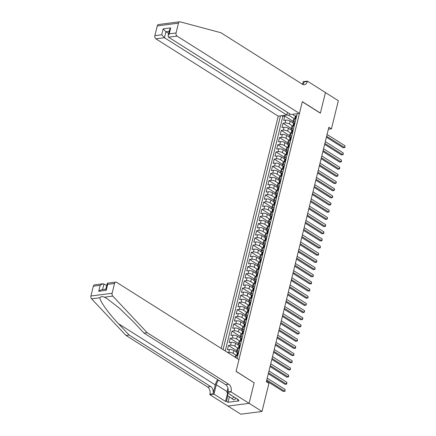 <?xml version="1.0" encoding="UTF-8"?>
<svg xmlns="http://www.w3.org/2000/svg" width="436" height="436" viewBox="0 0 436 436"><rect width="100%" height="100%" fill="white"/><g stroke="black" fill="none" stroke-linecap="round" stroke-linejoin="round"><path stroke-width="0.65" d="M287.466 112.363L286.806 115.039L278.244 116.145L221.194 348.413M227.957 406.074L240.819 414.2L262.014 411.47L268.925 383.337L266.341 381.707L328.848 127.236L331.431 128.871L338.341 100.732L325.43 92.579L320.367 113.186L302.301 101.768L236.099 371.287L254.008 382.726M292.927 122.859L290.174 121.126A3.166 1.139 -166.2 0 0 285.82 120.113L283.727 120.385L284.784 116.08L293.079 121.322M292.883 126.146L289.471 123.993A3.166 1.139 -166.2 0 0 285.117 122.979L283.024 123.252L291.319 128.495M283.024 123.252L281.967 127.552L284.059 127.279A3.166 1.139 -166.2 0 1 288.414 128.293L291.166 130.026M289.4 137.198L286.654 135.46A3.166 1.139 -166.2 0 0 282.299 134.452L280.206 134.719L281.264 130.419L289.558 135.661M287.64 144.365L284.893 142.626A3.166 1.139 -166.2 0 0 280.539 141.618L278.446 141.885L279.503 137.585L287.798 142.828M285.88 151.532L283.133 149.799A3.166 1.139 -166.2 0 0 278.778 148.785L276.686 149.058L277.743 144.752L286.038 149.995M284.119 158.704L281.373 156.965A3.166 1.139 -166.2 0 0 277.018 155.952L274.925 156.224L275.983 151.924L284.277 157.167M282.359 165.871L279.612 164.132A3.166 1.139 -166.2 0 0 275.258 163.124L273.165 163.391L274.222 159.091L282.517 164.334M280.599 173.038L277.852 171.299A3.166 1.139 -166.2 0 0 273.497 170.291L271.405 170.558L272.462 166.258L280.757 171.501M278.838 180.204L276.092 178.471A3.166 1.139 -166.2 0 0 271.732 177.457L269.644 177.73L270.702 173.424L278.996 178.667M277.078 187.376L274.331 185.638A3.166 1.139 -166.2 0 0 269.971 184.624L267.884 184.897L268.941 180.597L277.236 185.84M275.318 194.543L272.571 192.805A3.166 1.139 -166.2 0 0 268.211 191.796L266.124 192.063L267.181 187.763L275.476 193.006M273.557 201.71L270.81 199.971A3.166 1.139 -166.2 0 0 266.451 198.963L264.363 199.23L265.415 194.93L273.715 200.173M271.797 208.877L269.05 207.144A3.166 1.139 -166.2 0 0 264.69 206.13L262.603 206.402L263.655 202.097L271.955 207.34M270.037 216.049L267.29 214.31A3.166 1.139 -166.2 0 0 262.93 213.297L260.842 213.569L261.894 209.269L270.195 214.512M268.276 223.216L265.524 221.477A3.166 1.139 -166.2 0 0 261.169 220.469L259.077 220.736L260.134 216.436L268.434 221.679M266.516 230.382L263.764 228.644A3.166 1.139 -166.2 0 0 259.409 227.636L257.316 227.903L258.374 223.603L266.674 228.846M264.756 237.549L262.003 235.816A3.166 1.139 -166.2 0 0 257.649 234.802L255.556 235.075L256.613 230.769L264.908 236.012M262.995 244.721L260.243 242.983A3.166 1.139 -166.2 0 0 255.888 241.975L253.796 242.242L254.853 237.942L263.148 243.184M261.235 251.888L258.483 250.15A3.166 1.139 -166.2 0 0 254.128 249.141L252.035 249.408L253.093 245.108L261.387 250.351M259.469 259.055L256.722 257.316A3.166 1.139 -166.2 0 0 252.368 256.308L250.275 256.575L251.332 252.275L259.627 257.518M257.709 266.222L254.962 264.489A3.166 1.139 -166.2 0 0 250.607 263.475L248.515 263.747L249.572 259.442L257.867 264.685M255.948 273.394L253.202 271.655A3.166 1.139 -166.2 0 0 248.847 270.647L246.754 270.914L247.812 266.614L256.106 271.857M254.188 280.561L251.441 278.822A3.166 1.139 -166.2 0 0 247.087 277.814L244.994 278.081L246.051 273.781L254.346 279.024M252.428 287.727L249.681 285.989A3.166 1.139 -166.2 0 0 245.326 284.981L243.234 285.248L244.291 280.948L252.586 286.19M250.667 294.894L247.921 293.161A3.166 1.139 -166.2 0 0 243.566 292.147L241.473 292.42L242.53 288.12L250.825 293.363M248.907 302.066L246.16 300.328A3.166 1.139 -166.2 0 0 241.8 299.319L239.713 299.587L240.77 295.286L249.065 300.529M247.147 309.233L244.4 307.494A3.166 1.139 -166.2 0 0 240.04 306.486L237.952 306.753L239.01 302.453L247.305 307.696M245.386 316.4L242.639 314.661A3.166 1.139 -166.2 0 0 238.279 313.653L236.192 313.92L237.249 309.62L245.544 314.863M243.626 323.567L240.879 321.833A3.166 1.139 -166.2 0 0 236.519 320.82L234.432 321.092L235.484 316.792L243.784 322.035M241.866 330.739L239.119 329A3.166 1.139 -166.2 0 0 234.759 327.992L232.671 328.259L233.723 323.959L242.024 329.202M240.105 337.905L237.358 336.167A3.166 1.139 -166.2 0 0 232.998 335.159L230.911 335.426L231.963 331.126L240.263 336.369M238.345 345.072L235.598 343.334A3.166 1.139 -166.2 0 0 231.238 342.325L229.145 342.592L230.203 338.292L238.503 343.535M236.585 352.239L233.832 350.506A3.166 1.139 -166.2 0 0 229.478 349.492L227.385 349.765L228.442 345.465L236.743 350.708M237.086 358.457L297.205 113.703M280.479 115.856L223.063 349.596M236.541 355.525L233.129 353.373L233.832 350.506M238.301 348.359L234.89 346.2L235.598 343.334M240.062 341.192L236.65 339.034L237.358 336.167M241.822 334.02L238.41 331.867L239.119 329M243.582 326.853L240.171 324.7L240.879 321.833M245.343 319.686L241.936 317.528L242.639 314.661M247.103 312.519L243.697 310.361L244.4 307.494M248.863 305.347L245.457 303.194L246.16 300.328M250.624 298.18L247.217 296.028L247.921 293.161M252.384 291.014L248.978 288.855L249.681 285.989M254.15 283.847L250.738 281.689L251.441 278.822M255.91 276.675L252.499 274.522L253.202 271.655M257.671 269.508L254.259 267.355L254.962 264.489M259.431 262.341L256.019 260.183L256.722 257.316M261.191 255.174L257.78 253.016L258.483 250.15M262.952 248.002L259.54 245.85L260.243 242.983M264.712 240.835L261.3 238.683L262.003 235.816M266.472 233.669L263.061 231.511L263.764 228.644M268.233 226.502L264.821 224.344L265.524 221.477M269.993 219.33L266.581 217.177L267.29 214.31M271.753 212.163L268.342 210.01L269.05 207.144M273.514 204.996L270.102 202.838L270.81 199.971M275.274 197.83L271.862 195.671L272.571 192.805M277.034 190.657L273.628 188.505L274.331 185.638M278.795 183.491L275.389 181.338L276.092 178.471M280.555 176.324L277.149 174.166L277.852 171.299M282.315 169.157L278.909 166.999L279.612 164.132M284.076 161.985L280.67 159.832L281.373 156.965M285.842 154.818L282.43 152.665L283.133 149.799M287.602 147.651L284.19 145.493L284.893 142.626M289.362 140.485L285.951 138.326L286.654 135.46M291.123 133.312L287.711 131.16L288.414 128.293M284.784 116.08L282.866 116.33L225.232 350.964M227.668 352.506L228.775 352.359A3.166 1.139 13.8 0 1 233.129 353.373M228.442 345.465L230.535 345.192A3.166 1.139 13.8 0 1 234.89 346.2M230.203 338.292L232.295 338.025A3.166 1.139 13.8 0 1 236.65 339.034M231.963 331.126L234.056 330.859A3.166 1.139 13.8 0 1 238.41 331.867M233.723 323.959L235.816 323.686A3.166 1.139 13.8 0 1 240.171 324.7M235.484 316.792L237.576 316.52A3.166 1.139 13.8 0 1 241.936 317.528M237.249 309.62L239.337 309.353A3.166 1.139 13.8 0 1 243.697 310.361M239.01 302.453L241.097 302.186A3.166 1.139 13.8 0 1 245.457 303.194M240.77 295.286L242.857 295.014A3.166 1.139 13.8 0 1 247.217 296.028M242.53 288.12L244.618 287.847A3.166 1.139 13.8 0 1 248.978 288.855M244.291 280.948L246.378 280.68A3.166 1.139 13.8 0 1 250.738 281.689M246.051 273.781L248.139 273.514A3.166 1.139 13.8 0 1 252.499 274.522M247.812 266.614L249.904 266.341A3.166 1.139 13.8 0 1 254.259 267.355M249.572 259.442L251.665 259.175A3.166 1.139 13.8 0 1 256.019 260.183M251.332 252.275L253.425 252.008A3.166 1.139 13.8 0 1 257.78 253.016M253.093 245.108L255.185 244.841A3.166 1.139 13.8 0 1 259.54 245.85M254.853 237.942L256.946 237.669A3.166 1.139 13.8 0 1 261.3 238.683M256.613 230.769L258.706 230.502A3.166 1.139 13.8 0 1 263.061 231.511M258.374 223.603L260.466 223.336A3.166 1.139 13.8 0 1 264.821 224.344M260.134 216.436L262.227 216.169A3.166 1.139 13.8 0 1 266.581 217.177M261.894 209.269L263.987 208.997A3.166 1.139 13.8 0 1 268.342 210.01M263.655 202.097L265.747 201.83A3.166 1.139 13.8 0 1 270.102 202.838M265.415 194.93L267.508 194.663A3.166 1.139 13.8 0 1 271.862 195.671M267.181 187.763L269.268 187.496A3.166 1.139 13.8 0 1 273.628 188.505M268.941 180.597L271.029 180.324A3.166 1.139 13.8 0 1 275.389 181.338M270.702 173.424L272.789 173.157A3.166 1.139 13.8 0 1 277.149 174.166M272.462 166.258L274.549 165.991A3.166 1.139 13.8 0 1 278.909 166.999M274.222 159.091L276.31 158.824A3.166 1.139 13.8 0 1 280.67 159.832M275.983 151.924L278.07 151.652A3.166 1.139 13.8 0 1 282.43 152.665M277.743 144.752L279.836 144.485A3.166 1.139 13.8 0 1 284.19 145.493M279.503 137.585L281.596 137.318A3.166 1.139 13.8 0 1 285.951 138.326M281.264 130.419L283.356 130.151A3.166 1.139 13.8 0 1 287.711 131.16M295.243 121.677L293.82 121.862A3.166 1.139 -166.2 0 0 292.812 122.412A3.166 1.139 -166.2 0 0 293.575 123.448M295.951 118.81L294.529 118.995A3.166 1.139 -166.2 0 0 293.521 119.546L292.812 122.412M294.191 125.977L292.769 126.162A3.166 1.139 -166.2 0 0 291.76 126.713L291.052 129.579A3.166 1.139 13.8 0 1 292.06 129.029L293.483 128.843M292.431 133.144L291.003 133.329A3.166 1.139 -166.2 0 0 290 133.879L289.291 136.746A3.166 1.139 13.8 0 1 290.3 136.196L291.722 136.016M290.67 140.316L289.242 140.496A3.166 1.139 -166.2 0 0 288.24 141.046L287.531 143.913A3.166 1.139 13.8 0 1 288.539 143.362L289.962 143.182M288.905 147.482L287.482 147.668A3.166 1.139 -166.2 0 0 286.474 148.218L285.771 151.085A3.166 1.139 13.8 0 1 286.779 150.534L288.201 150.349M287.144 154.649L285.722 154.835A3.166 1.139 -166.2 0 0 284.713 155.385L284.01 158.252A3.166 1.139 13.8 0 1 285.019 157.701L286.441 157.516M285.384 161.816L283.961 162.001A3.166 1.139 -166.2 0 0 282.953 162.552L282.25 165.418A3.166 1.139 13.8 0 1 283.258 164.868L284.681 164.688M283.623 168.988L282.201 169.168A3.166 1.139 -166.2 0 0 281.193 169.718L280.49 172.585A3.166 1.139 13.8 0 1 281.498 172.035L282.92 171.855M281.863 176.155L280.441 176.34A3.166 1.139 -166.2 0 0 279.432 176.891L278.729 179.757A3.166 1.139 13.8 0 1 279.738 179.207L281.16 179.022M280.103 183.322L278.68 183.507A3.166 1.139 -166.2 0 0 277.672 184.057L276.969 186.924A3.166 1.139 13.8 0 1 277.977 186.374L279.4 186.188M278.342 190.488L276.92 190.674A3.166 1.139 -166.2 0 0 275.912 191.224L275.209 194.091A3.166 1.139 13.8 0 1 276.217 193.54L277.639 193.361M276.582 197.661L275.16 197.84A3.166 1.139 -166.2 0 0 274.151 198.391L273.448 201.258A3.166 1.139 13.8 0 1 274.457 200.707L275.879 200.527M274.822 204.827L273.399 205.013A3.166 1.139 -166.2 0 0 272.391 205.563L271.688 208.43A3.166 1.139 13.8 0 1 272.696 207.879L274.119 207.694M273.061 211.994L271.639 212.179A3.166 1.139 -166.2 0 0 270.631 212.73L269.928 215.597A3.166 1.139 13.8 0 1 270.936 215.046L272.358 214.861M271.301 219.161L269.879 219.346A3.166 1.139 -166.2 0 0 268.87 219.897L268.167 222.763A3.166 1.139 13.8 0 1 269.175 222.213L270.598 222.033M269.541 226.333L268.118 226.513A3.166 1.139 -166.2 0 0 267.11 227.063L266.407 229.93A3.166 1.139 13.8 0 1 267.41 229.38L268.838 229.2M267.78 233.5L266.358 233.685A3.166 1.139 -166.2 0 0 265.35 234.236L264.647 237.102A3.166 1.139 13.8 0 1 265.649 236.552L267.077 236.367M266.02 240.667L264.598 240.852A3.166 1.139 -166.2 0 0 263.589 241.402L262.881 244.269A3.166 1.139 13.8 0 1 263.889 243.719L265.311 243.533M264.26 247.833L262.837 248.019A3.166 1.139 -166.2 0 0 261.829 248.569L261.12 251.436A3.166 1.139 13.8 0 1 262.129 250.885L263.551 250.705M262.499 255.006L261.071 255.185A3.166 1.139 -166.2 0 0 260.069 255.736L259.36 258.603A3.166 1.139 13.8 0 1 260.368 258.052L261.791 257.872M260.739 262.172L259.311 262.358A3.166 1.139 -166.2 0 0 258.308 262.908L257.6 265.775A3.166 1.139 13.8 0 1 258.608 265.224L260.03 265.039M258.973 269.339L257.551 269.524A3.166 1.139 -166.2 0 0 256.542 270.075L255.839 272.941A3.166 1.139 13.8 0 1 256.848 272.391L258.27 272.206M257.213 276.506L255.79 276.691A3.166 1.139 -166.2 0 0 254.782 277.242L254.079 280.108A3.166 1.139 13.8 0 1 255.087 279.558L256.51 279.378M255.452 283.678L254.03 283.858A3.166 1.139 -166.2 0 0 253.022 284.408L252.319 287.275A3.166 1.139 13.8 0 1 253.327 286.725L254.749 286.545M253.692 290.845L252.27 291.03A3.166 1.139 -166.2 0 0 251.261 291.58L250.558 294.447A3.166 1.139 13.8 0 1 251.567 293.897L252.989 293.711M251.932 298.011L250.509 298.197A3.166 1.139 -166.2 0 0 249.501 298.747L248.798 301.614A3.166 1.139 13.8 0 1 249.806 301.063L251.229 300.878M250.171 305.178L248.749 305.363A3.166 1.139 -166.2 0 0 247.741 305.914L247.038 308.781A3.166 1.139 13.8 0 1 248.046 308.23L249.468 308.05M248.411 312.35L246.989 312.53A3.166 1.139 -166.2 0 0 245.98 313.081L245.277 315.947A3.166 1.139 13.8 0 1 246.286 315.397L247.708 315.217M246.651 319.517L245.228 319.702A3.166 1.139 -166.2 0 0 244.22 320.253L243.517 323.12A3.166 1.139 13.8 0 1 244.525 322.569L245.948 322.384M244.89 326.684L243.468 326.869A3.166 1.139 -166.2 0 0 242.46 327.42L241.757 330.286A3.166 1.139 13.8 0 1 242.765 329.736L244.187 329.551M243.13 333.856L241.708 334.036A3.166 1.139 -166.2 0 0 240.699 334.586L239.996 337.453A3.166 1.139 13.8 0 1 241.004 336.903L242.427 336.723M241.37 341.023L239.947 341.203A3.166 1.139 -166.2 0 0 238.939 341.753L238.236 344.62A3.166 1.139 13.8 0 1 239.244 344.069L240.667 343.89M239.609 348.19L238.187 348.375A3.166 1.139 -166.2 0 0 237.179 348.925L236.476 351.792A3.166 1.139 13.8 0 1 237.484 351.242L238.906 351.056M237.849 355.356L236.426 355.542A3.166 1.139 -166.2 0 0 235.418 356.092L235.14 357.226M236.792 358.272L237.146 358.223M293.292 114.205L293.188 114.924L295.336 116.281M289.504 113.654L289.063 115.453L286.834 114.935M294.643 118.979L289.063 115.453M254.166 382.704L249.109 403.316L262.014 411.47M328.346 129.263L331.431 128.871M282.866 116.33L281.836 115.682M291.815 130.615A3.166 1.139 13.8 0 1 291.052 129.579M290.054 137.781A3.166 1.139 13.8 0 1 289.291 136.746M288.294 144.954A3.166 1.139 13.8 0 1 287.531 143.913M286.534 152.12A3.166 1.139 13.8 0 1 285.771 151.085M284.773 159.287A3.166 1.139 13.8 0 1 284.01 158.252M283.013 166.454A3.166 1.139 13.8 0 1 282.25 165.418M281.253 173.626A3.166 1.139 13.8 0 1 280.49 172.585M279.492 180.793A3.166 1.139 13.8 0 1 278.729 179.757M277.732 187.96A3.166 1.139 13.8 0 1 276.969 186.924M275.972 195.126A3.166 1.139 13.8 0 1 275.209 194.091M274.206 202.299A3.166 1.139 13.8 0 1 273.448 201.258M272.445 209.465A3.166 1.139 13.8 0 1 271.688 208.43M270.685 216.632A3.166 1.139 13.8 0 1 269.928 215.597M268.925 223.799A3.166 1.139 13.8 0 1 268.167 222.763M267.164 230.971A3.166 1.139 13.8 0 1 266.407 229.93M265.404 238.138A3.166 1.139 13.8 0 1 264.647 237.102M263.644 245.305A3.166 1.139 13.8 0 1 262.881 244.269M261.883 252.471A3.166 1.139 13.8 0 1 261.12 251.436M260.123 259.643A3.166 1.139 13.8 0 1 259.36 258.603M258.363 266.81A3.166 1.139 13.8 0 1 257.6 265.775M256.602 273.977A3.166 1.139 13.8 0 1 255.839 272.941M254.842 281.144A3.166 1.139 13.8 0 1 254.079 280.108M253.082 288.316A3.166 1.139 13.8 0 1 252.319 287.275M251.321 295.483A3.166 1.139 13.8 0 1 250.558 294.447M249.561 302.649A3.166 1.139 13.8 0 1 248.798 301.614M247.801 309.816A3.166 1.139 13.8 0 1 247.038 308.781M246.04 316.988A3.166 1.139 13.8 0 1 245.277 315.947M244.28 324.155A3.166 1.139 13.8 0 1 243.517 323.12M242.514 331.322A3.166 1.139 13.8 0 1 241.757 330.286M240.754 338.489A3.166 1.139 13.8 0 1 239.996 337.453M238.993 345.661A3.166 1.139 13.8 0 1 238.236 344.62M237.233 352.828A3.166 1.139 13.8 0 1 236.476 351.792M296.611 116.123L296.011 115.769A2.098 0.752 -166.2 0 0 295.374 116.129L295.041 117.491A2.098 0.752 -166.2 0 0 295.101 117.78L295.237 117.993M326.401 137.187L343.094 147.733L344.527 147.553L326.635 136.245M344.969 145.76L344.903 147.493L344.527 147.553L344.969 145.76L327.076 134.452M294.676 118.974L294.829 118.352A2.098 0.752 13.8 0 1 295.101 118.085L295.314 117.23A2.098 0.752 -166.2 0 0 295.041 117.491M236.181 398.346L233.941 399.97L227.472 395.485L228.033 393.196M234.116 397.043L231.876 398.662M230.448 394.722A5.139 3.27 -57.7 0 0 231.772 395.561M167.549 23.364L179.703 21.8A2.371 1.624 82.7 0 0 178.46 23.173L157.265 25.904A2.371 1.624 -97.3 0 1 158.508 24.53L167.549 23.364M299.439 113.415L177.076 36.09L168.514 37.191L290.872 114.515L299.439 113.415L302.328 101.659L320.395 113.077L325.441 92.541L307.369 81.123L303.216 81.657L302.562 84.328M179.703 21.8A2.371 1.624 82.7 0 1 180.15 21.833L220.85 32.7L302.426 84.252A5.537 3.782 82.7 0 0 304.366 84.726A5.537 3.782 82.7 0 0 307.271 81.516L307.369 81.123M278.244 116.145L155.881 38.815A2.371 1.624 -97.3 0 1 154.862 35.687L161.707 34.809L163.168 28.858L170.672 27.893L169.212 33.839L176.057 32.962L178.46 23.173M154.862 35.687L157.265 25.904M286.806 115.039L164.448 37.714L155.881 38.815M176.057 32.962A2.371 1.624 82.7 0 0 177.076 36.09M302.731 84.421A5.537 3.782 82.7 0 0 304.137 81.919L307.271 81.516M168.639 33.496L165.909 31.763L164.448 37.714L161.707 34.809M163.168 28.858L165.909 31.763L169.168 31.343M170.672 27.893L169.555 29.768L168.094 35.719L168.514 37.191M169.212 33.839L168.094 35.719M217.722 379.658A10.3 6.545 -57.7 0 0 215.264 384.901L213.068 393.861L209.929 394.264L209.83 394.662L227.903 406.08L249.098 403.349L254.144 382.813L236.072 371.396L238.961 359.64L116.597 282.315A2.371 1.624 82.7 0 0 115.769 282.108A2.371 1.624 82.7 0 0 114.521 283.487L112.117 293.27A2.371 1.624 82.7 0 0 112.782 296.104L147.166 332.684L228.742 384.236A5.537 3.782 -97.3 0 1 231.124 391.539L231.025 391.931L249.098 403.349M147.166 332.684L144.033 333.088L133.487 321.872L119.687 308.437L107.403 298.878L104.4 297.183C102.209 296.289 100.732 296.48 99.969 297.75C99.555 300.796 108.335 313.092 118.565 323.795L129.111 335.012L210.686 386.558A5.537 3.782 -97.3 0 1 213.068 393.861M106.7 285.667L103.97 283.94L102.585 289.569M129.111 335.012L125.971 335.415L207.547 386.966A5.537 3.782 -97.3 0 1 209.929 394.264M231.124 391.539L227.99 391.942A5.537 3.782 -97.3 0 0 225.608 384.639L144.033 333.088M114.521 283.487L107.676 284.365L106.215 290.316L98.71 291.281L100.171 285.335L93.326 286.212L90.922 296L112.117 293.27M99.969 297.75L91.587 298.829L125.971 335.415M231.025 391.931L226.873 392.465L238.438 399.774L237.522 399.894L237.669 399.289M229.358 396.842L228.017 402.292L239.07 400.869L237.522 399.894M228.017 402.292L226.469 401.316L225.548 401.436L213.983 394.128L209.83 394.662M218.48 380.138A8.9 5.657 -57.7 0 0 216.283 384.77L213.983 394.128M226.873 392.465L227.93 388.165M91.587 298.829A2.371 1.624 -97.3 0 1 90.922 296M93.326 286.212A2.371 1.624 -97.3 0 1 94.574 284.839L102.912 283.765L103.97 283.94M225.548 401.436L227.636 392.945M227.837 395.746L226.469 401.316M107.676 284.365L107.425 283.182L115.769 282.108M106.215 290.316L105.817 289.264L107.278 283.313M98.71 291.281L101.452 289.717L105.844 289.15M100.171 285.335L102.912 283.765M294.85 123.29L294.251 122.936A2.098 0.752 -166.2 0 0 293.613 123.301L293.275 124.658A2.098 0.752 -166.2 0 0 293.341 124.947L293.477 125.159M324.64 144.354L341.334 154.905L342.767 154.72L324.875 143.411M343.208 152.927L343.143 154.66L342.767 154.72L343.208 152.927L325.316 141.618M292.916 126.14L293.068 125.519A2.098 0.752 13.8 0 1 293.341 125.257L293.553 124.396A2.098 0.752 -166.2 0 0 293.275 124.658M293.09 130.457L292.512 130.119A2.098 0.752 -166.2 0 0 291.853 130.468L291.515 131.83A2.098 0.752 -166.2 0 0 291.58 132.113L291.717 132.326M322.88 151.521L339.573 162.072L341.007 161.887L323.114 150.578M341.448 160.094L341.383 161.827L341.007 161.887L341.448 160.094L323.556 148.79M292.512 130.119L291.749 133.231M291.155 133.312L291.308 132.691A2.098 0.752 13.8 0 1 291.58 132.424L291.788 131.563A2.098 0.752 -166.2 0 0 291.515 131.83M291.33 137.623L290.73 137.275A2.098 0.752 -166.2 0 0 290.093 137.634L289.755 138.997A2.098 0.752 -166.2 0 0 289.82 139.28L289.956 139.498M321.119 158.693L337.813 169.239L339.246 169.054L321.354 157.75M339.688 167.266L339.797 168.28L339.246 169.054L339.688 167.266L321.795 155.957M289.395 140.479L289.548 139.858A2.098 0.752 13.8 0 1 289.82 139.591L290.027 138.73A2.098 0.752 -166.2 0 0 289.755 138.997M289.569 144.796L288.97 144.441A2.098 0.752 -166.2 0 0 288.332 144.801L287.994 146.164A2.098 0.752 -166.2 0 0 288.06 146.452L288.196 146.665M319.359 165.86L336.052 176.406L337.486 176.226L319.593 164.917M337.927 174.433L338.036 175.446L337.486 176.226L337.927 174.433L320.029 163.124M287.635 147.646L287.787 147.025A2.098 0.752 13.8 0 1 288.06 146.758L288.267 145.902A2.098 0.752 -166.2 0 0 287.994 146.164M287.809 151.962L287.21 151.608A2.098 0.752 -166.2 0 0 286.572 151.973L286.234 153.33A2.098 0.752 -166.2 0 0 286.299 153.619L286.436 153.832M317.599 173.027L334.292 183.578L335.725 183.393L317.833 172.084M336.167 181.599L336.276 182.619L335.725 183.393L336.167 181.599L318.269 170.291M285.869 154.813L286.021 154.191A2.098 0.752 13.8 0 1 286.299 153.93L286.507 153.069A2.098 0.752 -166.2 0 0 286.234 153.33M286.049 159.129L285.449 158.78A2.098 0.752 -166.2 0 0 284.812 159.14L284.474 160.502A2.098 0.752 -166.2 0 0 284.539 160.786L284.675 160.998M315.838 180.193L332.532 190.745L333.965 190.559L316.073 179.25M334.407 188.766L334.516 189.785L333.965 190.559L334.407 188.766L316.509 177.463M284.108 161.985L284.261 161.364A2.098 0.752 13.8 0 1 284.539 161.097L284.746 160.235A2.098 0.752 -166.2 0 0 284.474 160.502M284.283 166.296L283.711 165.958A2.098 0.752 -166.2 0 0 283.046 166.307L282.713 167.669A2.098 0.752 -166.2 0 0 282.779 167.953L282.915 168.171M314.078 187.366L330.771 197.911L332.205 197.726L314.312 186.423M332.641 195.938L332.755 196.952L332.205 197.726L332.641 195.938L314.748 184.63M283.711 165.958L282.948 169.075M282.348 169.152L282.501 168.53A2.098 0.752 13.8 0 1 282.773 168.263L282.986 167.402A2.098 0.752 -166.2 0 0 282.713 167.669M282.523 173.468L281.928 173.114A2.098 0.752 -166.2 0 0 281.285 173.474L280.953 174.836A2.098 0.752 -166.2 0 0 281.018 175.125L281.155 175.337M312.318 194.532L329.011 205.078L330.444 204.898L312.552 193.589M330.88 203.105L330.995 204.119L330.444 204.898L330.88 203.105L312.988 191.796M280.588 176.318L280.74 175.697A2.098 0.752 13.8 0 1 281.013 175.43L281.225 174.574A2.098 0.752 -166.2 0 0 280.953 174.836M280.762 180.635L280.168 180.281A2.098 0.752 -166.2 0 0 279.525 180.646L279.193 182.003A2.098 0.752 -166.2 0 0 279.258 182.292L279.389 182.504M310.557 201.699L327.251 212.25L328.684 212.065L310.786 200.756M329.12 210.272L329.229 211.291L328.684 212.065L329.12 210.272L311.228 198.963M278.827 183.485L278.98 182.864A2.098 0.752 13.8 0 1 279.253 182.602L279.465 181.741A2.098 0.752 -166.2 0 0 279.193 182.003M279.002 187.802L278.408 187.453A2.098 0.752 -166.2 0 0 277.765 187.812L277.432 189.175A2.098 0.752 -166.2 0 0 277.498 189.458L277.628 189.671M308.797 208.866L325.49 219.417L326.924 219.232L309.026 207.923M327.36 217.439L327.469 218.458L326.924 219.232L327.36 217.439L309.467 206.135M277.067 190.657L277.22 190.036A2.098 0.752 13.8 0 1 277.492 189.769L277.705 188.908A2.098 0.752 -166.2 0 0 277.432 189.175M277.242 194.968L276.647 194.62A2.098 0.752 -166.2 0 0 276.004 194.979L275.672 196.342A2.098 0.752 -166.2 0 0 275.737 196.625L275.868 196.843M307.037 216.038L323.73 226.584L325.158 226.398L307.266 215.095M325.599 224.611L325.534 226.344L325.158 226.398L325.599 224.611L307.707 213.302M275.307 197.824L275.459 197.203A2.098 0.752 13.8 0 1 275.732 196.936L275.944 196.075A2.098 0.752 -166.2 0 0 275.672 196.342M275.481 202.141L274.882 201.786A2.098 0.752 -166.2 0 0 274.244 202.146L273.912 203.508A2.098 0.752 -166.2 0 0 273.977 203.797L274.108 204.01M305.276 223.205L321.97 233.751L323.398 233.571L305.505 222.262M323.839 231.778L323.774 233.511L323.398 233.571L323.839 231.778L305.947 220.469M273.546 204.991L273.699 204.37A2.098 0.752 13.8 0 1 273.971 204.103L274.184 203.247A2.098 0.752 -166.2 0 0 273.912 203.508M273.721 209.307L273.121 208.953A2.098 0.752 -166.2 0 0 272.484 209.318L272.151 210.675A2.098 0.752 -166.2 0 0 272.217 210.964L272.347 211.177M303.516 230.371L320.209 240.923L321.637 240.737L303.745 229.429M322.079 238.944L322.013 240.677L321.637 240.737L322.079 238.944L304.186 227.636M271.786 212.158L271.939 211.536A2.098 0.752 13.8 0 1 272.211 211.275L272.424 210.414A2.098 0.752 -166.2 0 0 272.151 210.675M271.96 216.474L271.361 216.125A2.098 0.752 -166.2 0 0 270.723 216.485L270.391 217.847A2.098 0.752 -166.2 0 0 270.456 218.131L270.587 218.343M301.756 237.538L318.449 248.089L319.877 247.904L301.985 236.595M320.318 246.111L320.253 247.844L319.877 247.904L320.318 246.111L302.426 234.808M270.026 219.33L270.178 218.709A2.098 0.752 13.8 0 1 270.451 218.441L270.663 217.58A2.098 0.752 -166.2 0 0 270.391 217.847M270.2 223.641L269.601 223.292A2.098 0.752 -166.2 0 0 268.963 223.652L268.63 225.014A2.098 0.752 -166.2 0 0 268.696 225.303L268.827 225.516M299.995 244.71L316.683 255.256L318.117 255.071L300.224 243.768M318.558 253.283L318.493 255.016L318.117 255.071L318.558 253.283L300.666 241.975M268.265 226.497L268.418 225.875A2.098 0.752 13.8 0 1 268.69 225.608L268.903 224.747A2.098 0.752 -166.2 0 0 268.63 225.014M268.44 230.813L267.84 230.459A2.098 0.752 -166.2 0 0 267.203 230.818L266.87 232.181A2.098 0.752 -166.2 0 0 266.936 232.47L267.066 232.682M298.235 251.877L314.923 262.423L316.356 262.243L298.464 250.934M316.798 260.45L316.732 262.183L316.356 262.243L316.798 260.45L298.905 249.141M266.505 233.663L266.658 233.042A2.098 0.752 13.8 0 1 266.93 232.775L267.143 231.919A2.098 0.752 -166.2 0 0 266.87 232.181M266.679 237.98L266.08 237.625A2.098 0.752 -166.2 0 0 265.442 237.991L265.11 239.348A2.098 0.752 -166.2 0 0 265.17 239.637L265.306 239.849M296.469 259.044L313.162 269.595L314.596 269.41L296.703 258.101M315.037 267.617L314.972 269.35L314.596 269.41L315.037 267.617L297.145 256.308M264.745 240.83L264.897 240.209A2.098 0.752 13.8 0 1 265.17 239.947L265.382 239.086A2.098 0.752 -166.2 0 0 265.11 239.348M264.919 245.146L264.32 244.798A2.098 0.752 -166.2 0 0 263.682 245.157L263.344 246.52A2.098 0.752 -166.2 0 0 263.409 246.803L263.546 247.016M294.709 266.211L311.402 276.762L312.835 276.577L294.943 265.268M313.277 274.784L313.212 276.517L312.835 276.577L313.277 274.784L295.385 263.48M262.984 248.002L263.137 247.381A2.098 0.752 13.8 0 1 263.409 247.114L263.622 246.253A2.098 0.752 -166.2 0 0 263.344 246.52M263.159 252.313L262.559 251.964A2.098 0.752 -166.2 0 0 261.922 252.324L261.584 253.687A2.098 0.752 -166.2 0 0 261.649 253.975L261.785 254.188M292.948 273.383L309.642 283.929L311.075 283.743L293.183 272.44M311.517 281.956L311.451 283.689L311.075 283.743L311.517 281.956L293.624 270.647M261.224 255.169L261.377 254.548A2.098 0.752 13.8 0 1 261.649 254.281L261.862 253.42A2.098 0.752 -166.2 0 0 261.584 253.687M261.398 259.485L260.799 259.131A2.098 0.752 -166.2 0 0 260.161 259.491L259.823 260.853A2.098 0.752 -166.2 0 0 259.889 261.142L260.025 261.355M291.188 280.55L307.881 291.095L309.315 290.916L291.422 279.607M309.756 289.123L309.691 290.856L309.315 290.916L309.756 289.123L291.864 277.814M259.464 262.336L259.616 261.714A2.098 0.752 13.8 0 1 259.889 261.447L260.096 260.592A2.098 0.752 -166.2 0 0 259.823 260.853M259.638 266.652L259.038 266.298A2.098 0.752 -166.2 0 0 258.401 266.663L258.063 268.02A2.098 0.752 -166.2 0 0 258.128 268.309L258.265 268.522M289.428 287.716L306.121 298.268L307.554 298.082L289.662 286.774M307.996 296.289L308.105 297.308L307.554 298.082L307.996 296.289L290.103 284.981M257.703 269.502L257.856 268.881A2.098 0.752 13.8 0 1 258.128 268.62L258.335 267.759A2.098 0.752 -166.2 0 0 258.063 268.02M257.878 273.819L257.278 273.47A2.098 0.752 -166.2 0 0 256.641 273.83L256.303 275.192A2.098 0.752 -166.2 0 0 256.368 275.476L256.504 275.688M287.667 294.883L304.361 305.434L305.794 305.249L287.902 293.94M306.236 303.456L306.345 304.475L305.794 305.249L306.236 303.456L288.338 292.153M255.937 276.675L256.09 276.053A2.098 0.752 13.8 0 1 256.368 275.786L256.575 274.925A2.098 0.752 -166.2 0 0 256.303 275.192M256.117 280.986L255.518 280.637A2.098 0.752 -166.2 0 0 254.88 280.997L254.542 282.359A2.098 0.752 -166.2 0 0 254.608 282.648L254.744 282.86M285.907 302.055L302.6 312.601L304.034 312.416L286.141 301.113M304.475 310.628L304.584 311.642L304.034 312.416L304.475 310.628L286.577 299.319M254.177 283.841L254.33 283.22A2.098 0.752 13.8 0 1 254.608 282.953L254.815 282.092A2.098 0.752 -166.2 0 0 254.542 282.359M254.357 288.158L253.757 287.804A2.098 0.752 -166.2 0 0 253.12 288.163L252.782 289.526A2.098 0.752 -166.2 0 0 252.847 289.815L252.984 290.027M284.147 309.222L300.84 319.768L302.273 319.588L284.381 308.279M302.709 317.795L302.824 318.809L302.273 319.588L302.709 317.795L284.817 306.486M252.417 291.008L252.569 290.387A2.098 0.752 13.8 0 1 252.842 290.12L253.054 289.264A2.098 0.752 -166.2 0 0 252.782 289.526M252.591 295.325L252.019 294.987A2.098 0.752 -166.2 0 0 251.354 295.336L251.022 296.693A2.098 0.752 -166.2 0 0 251.087 296.981L251.223 297.194M282.386 316.389L299.08 326.94L300.513 326.755L282.621 315.446M300.949 324.962L301.063 325.981L300.513 326.755L300.949 324.962L283.057 313.653M252.019 294.987L251.256 298.099M250.656 298.175L250.809 297.554A2.098 0.752 13.8 0 1 251.082 297.292L251.294 296.431A2.098 0.752 -166.2 0 0 251.022 296.693M250.831 302.491L250.237 302.143A2.098 0.752 -166.2 0 0 249.594 302.502L249.261 303.865A2.098 0.752 -166.2 0 0 249.327 304.148L249.463 304.361M280.626 323.556L297.319 334.107L298.753 333.922L280.855 322.613M299.189 332.128L299.298 333.148L298.753 333.922L299.189 332.128L281.296 320.825M248.896 305.347L249.049 304.726A2.098 0.752 13.8 0 1 249.321 304.459L249.534 303.598A2.098 0.752 -166.2 0 0 249.261 303.865M249.07 309.658L248.476 309.309A2.098 0.752 -166.2 0 0 247.833 309.669L247.501 311.032A2.098 0.752 -166.2 0 0 247.566 311.32L247.697 311.533M278.866 330.728L295.559 341.274L296.992 341.088L279.095 329.785M297.428 339.301L297.363 341.034L296.992 341.088L297.428 339.301L279.536 327.992M247.136 312.514L247.288 311.893A2.098 0.752 13.8 0 1 247.561 311.626L247.773 310.764A2.098 0.752 -166.2 0 0 247.501 311.032M247.31 316.83L246.716 316.476A2.098 0.752 -166.2 0 0 246.073 316.836L245.74 318.198A2.098 0.752 -166.2 0 0 245.806 318.487L245.937 318.7M277.105 337.895L293.799 348.44L295.232 348.26L277.334 336.952M295.668 346.467L295.603 348.201L295.232 348.26L295.668 346.467L277.776 335.159M245.375 319.681L245.528 319.059A2.098 0.752 13.8 0 1 245.8 318.792L246.013 317.937A2.098 0.752 -166.2 0 0 245.74 318.198M245.55 323.997L244.956 323.643A2.098 0.752 -166.2 0 0 244.313 324.008L243.98 325.37A2.098 0.752 -166.2 0 0 244.046 325.654L244.176 325.866M275.345 345.061L292.038 355.613L293.466 355.427L275.574 344.118M293.908 353.634L293.842 355.367L293.466 355.427L293.908 353.634L276.015 342.325M243.615 326.847L243.768 326.226A2.098 0.752 13.8 0 1 244.04 325.965L244.253 325.103A2.098 0.752 -166.2 0 0 243.98 325.37M243.789 331.164L243.19 330.815A2.098 0.752 -166.2 0 0 242.552 331.175L242.22 332.537A2.098 0.752 -166.2 0 0 242.285 332.821L242.416 333.033M273.585 352.228L290.278 362.779L291.706 362.594L273.813 351.285M292.147 360.801L292.082 362.534L291.706 362.594L292.147 360.801L274.255 349.498M241.855 334.02L242.007 333.398A2.098 0.752 13.8 0 1 242.28 333.131L242.492 332.27A2.098 0.752 -166.2 0 0 242.22 332.537M242.029 338.331L241.43 337.982A2.098 0.752 -166.2 0 0 240.792 338.341L240.459 339.704A2.098 0.752 -166.2 0 0 240.525 339.993L240.656 340.205M271.824 359.4L288.518 369.946L289.945 369.761L272.053 358.457M290.387 367.973L290.322 369.706L289.945 369.761L290.387 367.973L272.495 356.664M240.094 341.186L240.247 340.565A2.098 0.752 13.8 0 1 240.519 340.298L240.732 339.437A2.098 0.752 -166.2 0 0 240.459 339.704M240.269 345.503L239.669 345.149A2.098 0.752 -166.2 0 0 239.032 345.508L238.699 346.871A2.098 0.752 -166.2 0 0 238.765 347.16L238.895 347.372M270.064 366.567L286.757 377.113L288.185 376.933L270.293 365.624M288.627 375.14L288.561 376.873L288.185 376.933L288.627 375.14L270.734 363.831M238.334 348.353L238.487 347.732A2.098 0.752 13.8 0 1 238.759 347.465L238.972 346.609A2.098 0.752 -166.2 0 0 238.699 346.871M238.508 352.67L237.909 352.315A2.098 0.752 -166.2 0 0 237.271 352.68L236.939 354.043A2.098 0.752 -166.2 0 0 237.004 354.326L237.135 354.539M268.304 373.734L284.991 384.285L286.425 384.1L268.532 372.791M286.866 382.307L286.801 384.04L286.425 384.1L286.866 382.307L268.974 370.998M236.574 355.52L236.726 354.899A2.098 0.752 13.8 0 1 236.999 354.637L237.211 353.776A2.098 0.752 -166.2 0 0 236.939 354.043M266.543 380.901L283.231 391.452L284.664 391.266L266.772 379.958M285.106 389.473L285.04 391.206L284.664 391.266L285.106 389.473L267.214 378.17M289.471 123.993L290.174 121.126M285.117 122.979L285.82 120.113M228.775 352.359L229.478 349.492M230.535 345.192L231.238 342.325M232.295 338.025L232.998 335.159M234.056 330.859L234.759 327.992M235.816 323.686L236.519 320.82M237.576 316.52L238.279 313.653M239.337 309.353L240.04 306.486M241.097 302.186L241.8 299.319M242.857 295.014L243.566 292.147M244.618 287.847L245.326 284.981M246.378 280.68L247.087 277.814M248.139 273.514L248.847 270.647M249.904 266.341L250.607 263.475M251.665 259.175L252.368 256.308M253.425 252.008L254.128 249.141M255.185 244.841L255.888 241.975M256.946 237.669L257.649 234.802M258.706 230.502L259.409 227.636M260.466 223.336L261.169 220.469M262.227 216.169L262.93 213.297M263.987 208.997L264.69 206.13M265.747 201.83L266.451 198.963M267.508 194.663L268.211 191.796M269.268 187.496L269.971 184.624M271.029 180.324L271.732 177.457M272.789 173.157L273.497 170.291M274.549 165.991L275.258 163.124M276.31 158.824L277.018 155.952M278.07 151.652L278.778 148.785M279.836 144.485L280.539 141.618M281.596 137.318L282.299 134.452M283.356 130.151L284.059 127.279M293.82 121.862L294.529 118.995M292.06 129.029L292.769 126.162M290.3 136.196L291.003 133.329M288.539 143.362L289.242 140.496M286.779 150.534L287.482 147.668M285.019 157.701L285.722 154.835M283.258 164.868L283.961 162.001M281.498 172.035L282.201 169.168M279.738 179.207L280.441 176.34M277.977 186.374L278.68 183.507M276.217 193.54L276.92 190.674M274.457 200.707L275.16 197.84M272.696 207.879L273.399 205.013M270.936 215.046L271.639 212.179M269.175 222.213L269.879 219.346M267.41 229.38L268.118 226.513M265.649 236.552L266.358 233.685M263.889 243.719L264.598 240.852M262.129 250.885L262.837 248.019M260.368 258.052L261.071 255.185M258.608 265.224L259.311 262.358M256.848 272.391L257.551 269.524M255.087 279.558L255.79 276.691M253.327 286.725L254.03 283.858M251.567 293.897L252.27 291.03M249.806 301.063L250.509 298.197M248.046 308.23L248.749 305.363M246.286 315.397L246.989 312.53M244.525 322.569L245.228 319.702M242.765 329.736L243.468 326.869M241.004 336.903L241.708 334.036M239.244 344.069L239.947 341.203M237.484 351.242L238.187 348.375M235.892 357.7L236.426 355.542M295.27 118.897L296.039 115.785M118.565 323.795L215.264 384.901M210.686 386.558L207.547 386.966M225.608 384.639L228.742 384.236M112.782 296.104L104.4 297.183M227.091 391.599L216.283 384.77M293.51 126.064L294.278 122.952M289.989 140.403L290.752 137.286M288.229 147.57L288.992 144.458M286.468 154.736L287.231 151.624M284.708 161.903L285.471 158.791M281.187 176.242L281.95 173.13M279.427 183.409L280.19 180.297M277.667 190.576L278.43 187.464M275.906 197.748L276.669 194.63M274.146 204.915L274.909 201.803M272.386 212.081L273.149 208.969M270.62 219.248L271.388 216.136M268.859 226.42L269.628 223.303M267.099 233.587L267.868 230.475M265.339 240.754L266.107 237.642M263.578 247.921L264.347 244.809M261.818 255.093L262.581 251.975M260.058 262.259L260.821 259.148M258.297 269.426L259.06 266.314M256.537 276.598L257.3 273.481M254.777 283.765L255.54 280.648M253.016 290.932L253.779 287.82M249.496 305.271L250.259 302.153M247.735 312.438L248.498 309.32M245.975 319.604L246.738 316.492M244.215 326.771L244.978 323.659M242.454 333.943L243.217 330.826M240.688 341.11L241.457 337.993M238.928 348.277L239.696 345.165M237.168 355.444L237.936 352.332"/></g></svg>
